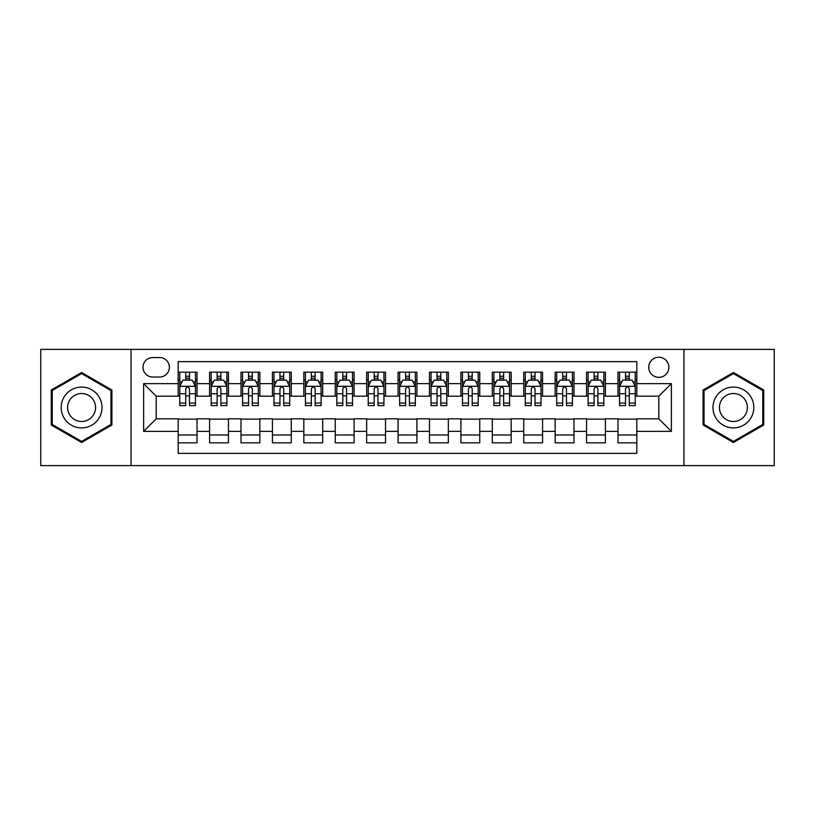 <?xml version="1.0" encoding="UTF-8"?>
<svg xmlns="http://www.w3.org/2000/svg" width="815" height="815" viewBox="0 0 815 815"><rect width="100%" height="100%" fill="white"/><g stroke="black" fill="none" stroke-linecap="round" stroke-linejoin="round"><path stroke-width="1.22" d="M658.805 357.235A10.055 10.055 0 0 0 648.75 367.29A10.055 10.055 0 0 0 658.805 377.345A10.055 10.055 0 0 0 668.86 367.29A10.055 10.055 0 0 0 658.805 357.235M683.938 465.61L774.25 465.61L774.25 349.39L683.938 349.39L683.938 465.61L131.062 465.61L131.062 349.39L40.75 349.39L40.75 465.61L131.062 465.61M636.821 372.16L617.974 372.16L617.974 383.631L605.402 383.631L605.402 396.192L617.974 396.192L617.974 383.631M605.402 383.631L605.402 372.16L586.556 372.16L586.556 383.631L573.994 383.631L573.994 396.192L586.556 396.192L586.556 383.631M573.994 383.631L573.994 372.16L555.147 372.16L555.147 383.631L542.576 383.631L542.576 396.192L555.147 396.192L555.147 383.631M542.576 383.631L542.576 372.16L523.729 372.16L523.729 383.631L511.168 383.631L511.168 396.192L523.729 396.192L523.729 383.631M511.168 383.631L511.168 372.16L492.311 372.16L492.311 383.631L479.75 383.631L479.75 396.192L492.311 396.192L492.311 383.631M479.75 383.631L479.75 372.16L460.903 372.16L460.903 383.631L448.342 383.631L448.342 396.192L460.903 396.192L460.903 383.631M448.342 383.631L448.342 372.16L429.485 372.16L429.485 383.631L416.923 383.631L416.923 396.192L429.485 396.192L429.485 383.631M416.923 383.631L416.923 372.16L398.077 372.16L398.077 383.631L385.515 383.631L385.515 396.192L398.077 396.192L398.077 383.631M385.515 383.631L385.515 372.16L366.658 372.16L366.658 383.631L354.097 383.631L354.097 396.192L366.658 396.192L366.658 383.631M354.097 383.631L354.097 372.16L335.25 372.16L335.25 383.631L322.689 383.631L322.689 396.192L335.25 396.192L335.25 383.631M322.689 383.631L322.689 372.16L303.832 372.16L303.832 383.631L291.271 383.631L291.271 396.192L303.832 396.192L303.832 383.631M291.271 383.631L291.271 372.16L272.424 372.16L272.424 383.631L259.853 383.631L259.853 396.192L272.424 396.192L272.424 383.631M259.853 383.631L259.853 372.16L241.006 372.16L241.006 383.631L228.445 383.631L228.445 396.192L241.006 396.192L241.006 383.631M228.445 383.631L228.445 372.16L209.598 372.16L209.598 396.192L197.026 396.192L197.026 372.16L178.179 372.16M178.179 442.84L197.026 442.84L197.026 418.808L209.598 418.808L209.598 442.84L228.445 442.84L228.445 418.808L241.006 418.808L241.006 431.369L228.445 431.369M241.006 431.369L241.006 442.84L259.853 442.84L259.853 418.808L272.424 418.808L272.424 431.369L259.853 431.369M272.424 431.369L272.424 442.84L291.271 442.84L291.271 418.808L303.832 418.808L303.832 431.369L291.271 431.369M303.832 431.369L303.832 442.84L322.689 442.84L322.689 418.808L335.25 418.808L335.25 431.369L322.689 431.369M335.25 431.369L335.25 442.84L354.097 442.84L354.097 418.808L366.658 418.808L366.658 431.369L354.097 431.369M366.658 431.369L366.658 442.84L385.515 442.84L385.515 418.808L398.077 418.808L398.077 431.369L385.515 431.369M398.077 431.369L398.077 442.84L416.923 442.84L416.923 418.808L429.485 418.808L429.485 431.369L416.923 431.369M429.485 431.369L429.485 442.84L448.342 442.84L448.342 418.808L460.903 418.808L460.903 431.369L448.342 431.369M460.903 431.369L460.903 442.84L479.75 442.84L479.75 418.808L492.311 418.808L492.311 431.369L479.75 431.369M492.311 431.369L492.311 442.84L511.168 442.84L511.168 418.808L523.729 418.808L523.729 431.369L511.168 431.369M523.729 431.369L523.729 442.84L542.576 442.84L542.576 418.808L555.147 418.808L555.147 431.369L542.576 431.369M555.147 431.369L555.147 442.84L573.994 442.84L573.994 418.808L586.556 418.808L586.556 431.369L573.994 431.369M586.556 431.369L586.556 442.84L605.402 442.84L605.402 418.808L617.974 418.808L617.974 431.369L605.402 431.369M152.741 377.029L159.648 377.029A9.739 9.739 0 0 0 169.388 367.29A9.739 9.739 0 0 0 159.648 357.551L152.741 357.551A9.739 9.739 0 0 0 143.002 367.29A9.739 9.739 0 0 0 152.741 377.029M683.938 349.39L131.062 349.39M636.821 383.631L636.821 361.636L178.179 361.636L178.179 396.192L156.195 396.192L156.195 418.808L178.179 418.808L178.179 453.364L636.821 453.364L636.821 418.808L658.805 418.808L658.805 396.192L636.821 396.192L636.821 383.631L671.366 383.631L671.366 431.369L636.821 431.369M178.179 431.369L143.634 431.369L143.634 383.631L178.179 383.631M617.974 431.369L617.974 442.84L636.821 442.84M178.179 380.014L179.758 380.014M185.718 380.014L189.488 380.014M195.457 380.014L197.026 380.014M178.179 395.876L179.758 395.876M185.718 395.876L189.488 395.876M195.457 395.876L197.026 395.876M178.179 419.124L197.026 419.124M178.179 434.986L197.026 434.986M209.598 395.876L211.167 395.876M217.136 395.876L220.906 395.876M226.876 395.876L228.445 395.876M209.598 380.014L211.167 380.014M217.136 380.014L220.906 380.014M226.876 380.014L228.445 380.014M209.598 419.124L228.445 419.124M209.598 434.986L228.445 434.986M241.006 419.124L259.853 419.124M241.006 434.986L259.853 434.986M241.006 380.014L242.585 380.014M248.544 380.014L252.314 380.014M258.284 380.014L259.853 380.014M241.006 395.876L242.585 395.876M248.544 395.876L252.314 395.876M258.284 395.876L259.853 395.876M272.424 419.124L291.271 419.124M272.424 434.986L291.271 434.986M272.424 380.014L273.993 380.014M279.963 380.014L283.732 380.014M289.702 380.014L291.271 380.014M272.424 395.876L273.993 395.876M279.963 395.876L283.732 395.876M289.702 395.876L291.271 395.876M303.832 419.124L322.689 419.124M303.832 434.986L322.689 434.986M303.832 380.014L305.411 380.014M311.371 380.014L315.14 380.014M321.11 380.014L322.689 380.014M303.832 395.876L305.411 395.876M311.371 395.876L315.14 395.876M321.11 395.876L322.689 395.876M335.25 419.124L354.097 419.124M335.25 434.986L354.097 434.986M335.25 380.014L336.819 380.014M342.789 380.014L346.558 380.014M352.528 380.014L354.097 380.014M335.25 395.876L336.819 395.876M342.789 395.876L346.558 395.876M352.528 395.876L354.097 395.876M366.658 419.124L385.515 419.124M366.658 434.986L385.515 434.986M366.658 380.014L368.237 380.014M374.197 380.014L377.966 380.014M383.936 380.014L385.515 380.014M366.658 395.876L368.237 395.876M374.197 395.876L377.966 395.876M383.936 395.876L385.515 395.876M398.077 419.124L416.923 419.124M398.077 434.986L416.923 434.986M398.077 380.014L399.645 380.014M405.615 380.014L409.385 380.014M415.355 380.014L416.923 380.014M398.077 395.876L399.645 395.876M405.615 395.876L409.385 395.876M415.355 395.876L416.923 395.876M429.485 419.124L448.342 419.124M429.485 434.986L448.342 434.986M429.485 380.014L431.064 380.014M437.034 380.014L440.803 380.014M446.763 380.014L448.342 380.014M429.485 395.876L431.064 395.876M437.034 395.876L440.803 395.876M446.763 395.876L448.342 395.876M460.903 419.124L479.75 419.124M460.903 434.986L479.75 434.986M460.903 380.014L462.472 380.014M468.442 380.014L472.211 380.014M478.181 380.014L479.75 380.014M460.903 395.876L462.472 395.876M468.442 395.876L472.211 395.876M478.181 395.876L479.75 395.876M492.311 419.124L511.168 419.124M492.311 434.986L511.168 434.986M492.311 380.014L493.89 380.014M499.86 380.014L503.629 380.014M509.589 380.014L511.168 380.014M492.311 395.876L493.89 395.876M499.86 395.876L503.629 395.876M509.589 395.876L511.168 395.876M523.729 419.124L542.576 419.124M523.729 434.986L542.576 434.986M523.729 380.014L525.298 380.014M531.268 380.014L535.037 380.014M541.007 380.014L542.576 380.014M523.729 395.876L525.298 395.876M531.268 395.876L535.037 395.876M541.007 395.876L542.576 395.876M555.147 419.124L573.994 419.124M555.147 434.986L573.994 434.986M555.147 380.014L556.716 380.014M562.686 380.014L566.456 380.014M572.415 380.014L573.994 380.014M555.147 395.876L556.716 395.876M562.686 395.876L566.456 395.876M572.415 395.876L573.994 395.876M586.556 419.124L605.402 419.124M586.556 434.986L605.402 434.986M586.556 380.014L588.124 380.014M594.094 380.014L597.864 380.014M603.834 380.014L605.402 380.014M586.556 395.876L588.124 395.876M594.094 395.876L597.864 395.876M603.834 395.876L605.402 395.876M617.974 419.124L636.821 419.124M617.974 434.986L636.821 434.986M617.974 380.014L619.543 380.014M625.513 380.014L629.282 380.014M635.242 380.014L636.821 380.014M617.974 395.876L619.543 395.876M625.513 395.876L629.282 395.876M635.242 395.876L636.821 395.876M156.195 396.192L143.634 383.631M156.195 418.808L143.634 431.369M671.366 383.631L658.805 396.192M671.366 431.369L658.805 418.808M81.592 442.504L111.9 425.002L111.9 389.998L81.592 372.496L51.274 389.998L51.274 425.002L81.592 442.504M763.726 389.998L733.408 372.496L703.101 389.998L703.101 425.002L733.408 442.504L763.726 425.002L763.726 389.998M189.488 376.245L185.718 376.245M195.457 403.058L189.488 403.058L189.488 405.615L195.457 405.615L195.457 386.453L192.32 380.167L182.896 380.167L179.758 386.453L179.758 405.615L185.718 405.615L185.718 403.058L179.758 403.058M179.758 386.453L179.758 372.16M195.457 386.453L195.457 372.16M185.718 380.167L185.718 372.16M189.488 372.16L189.488 380.167M189.488 403.058L189.488 388.806C188.234 386.392 186.981 386.392 185.718 388.806L185.718 403.058M81.592 387.084A20.416 20.416 0 0 0 61.166 407.5A20.416 20.416 0 0 0 81.592 427.916A20.416 20.416 0 0 0 102.007 407.5A20.416 20.416 0 0 0 81.592 387.084M81.592 393.523A13.977 13.977 0 0 0 67.604 407.5A13.977 13.977 0 0 0 81.592 421.477A13.977 13.977 0 0 0 95.569 407.5A13.977 13.977 0 0 0 81.592 393.523M110.962 424.462L81.592 441.414L52.211 424.462L52.211 390.538L81.592 373.586L110.962 390.538L110.962 424.462M715.733 397.292A20.416 20.416 0 0 0 723.2 425.186A20.416 20.416 0 0 0 751.094 417.708A20.416 20.416 0 0 0 743.626 389.815A20.416 20.416 0 0 0 715.733 397.292M721.306 400.511A13.977 13.977 0 0 0 726.42 419.603A13.977 13.977 0 0 0 745.521 414.489A13.977 13.977 0 0 0 740.407 395.397A13.977 13.977 0 0 0 721.306 400.511M762.789 390.538L762.789 424.462L733.408 441.414L704.038 424.462L704.038 390.538L733.408 373.586L762.789 390.538M220.906 376.245L217.136 376.245M226.876 403.058L220.906 403.058L220.906 405.615L226.876 405.615L226.876 386.453L223.728 380.167L214.304 380.167L211.167 386.453L211.167 405.615L217.136 405.615L217.136 403.058L211.167 403.058M211.167 386.453L211.167 372.16M226.876 386.453L226.876 372.16M217.136 380.167L217.136 372.16M220.906 372.16L220.906 380.167M220.906 403.058L220.906 388.806C219.653 386.392 218.389 386.392 217.136 388.806L217.136 403.058M252.314 376.245L248.544 376.245M258.284 403.058L252.314 403.058L252.314 405.615L258.284 405.615L258.284 386.453L255.146 380.167L245.722 380.167L242.585 386.453L242.585 405.615L248.544 405.615L248.544 403.058L242.585 403.058M242.585 386.453L242.585 372.16M258.284 386.453L258.284 372.16M248.544 380.167L248.544 372.16M252.314 372.16L252.314 380.167M252.314 403.058L252.314 388.806C251.061 386.392 249.808 386.392 248.544 388.806L248.544 403.058M283.732 376.245L279.963 376.245M289.702 403.058L283.732 403.058L283.732 405.615L289.702 405.615L289.702 386.453L286.554 380.167L277.131 380.167L273.993 386.453L273.993 405.615L279.963 405.615L279.963 403.058L273.993 403.058M273.993 386.453L273.993 372.16M289.702 386.453L289.702 372.16M279.963 380.167L279.963 372.16M283.732 372.16L283.732 380.167M283.732 403.058L283.732 388.806C282.479 386.392 281.216 386.392 279.963 388.806L279.963 403.058M315.14 376.245L311.371 376.245M321.11 403.058L315.14 403.058L315.14 405.615L321.11 405.615L321.11 386.453L317.972 380.167L308.549 380.167L305.411 386.453L305.411 405.615L311.371 405.615L311.371 403.058L305.411 403.058M305.411 386.453L305.411 372.16M321.11 386.453L321.11 372.16M311.371 380.167L311.371 372.16M315.14 372.16L315.14 380.167M315.14 403.058L315.14 388.806C313.887 386.392 312.634 386.392 311.371 388.806L311.371 403.058M346.558 376.245L342.789 376.245M352.528 403.058L346.558 403.058L346.558 405.615L352.528 405.615L352.528 386.453L349.39 380.167L339.957 380.167L336.819 386.453L336.819 405.615L342.789 405.615L342.789 403.058L336.819 403.058M336.819 386.453L336.819 372.16M352.528 386.453L352.528 372.16M342.789 380.167L342.789 372.16M346.558 372.16L346.558 380.167M346.558 403.058L346.558 388.806C345.305 386.392 344.042 386.392 342.789 388.806L342.789 403.058M377.966 376.245L374.197 376.245M383.936 403.058L377.966 403.058L377.966 405.615L383.936 405.615L383.936 386.453L380.799 380.167L371.375 380.167L368.237 386.453L368.237 405.615L374.197 405.615L374.197 403.058L368.237 403.058M368.237 386.453L368.237 372.16M383.936 386.453L383.936 372.16M374.197 380.167L374.197 372.16M377.966 372.16L377.966 380.167M377.966 403.058L377.966 388.806C376.713 386.392 375.46 386.392 374.197 388.806L374.197 403.058M409.385 376.245L405.615 376.245M415.355 403.058L409.385 403.058L409.385 405.615L415.355 405.615L415.355 386.453L412.217 380.167L402.783 380.167L399.645 386.453L399.645 405.615L405.615 405.615L405.615 403.058L399.645 403.058M399.645 386.453L399.645 372.16M415.355 386.453L415.355 372.16M405.615 380.167L405.615 372.16M409.385 372.16L409.385 380.167M409.385 403.058L409.385 388.806C408.132 386.392 406.868 386.392 405.615 388.806L405.615 403.058M440.803 376.245L437.034 376.245M446.763 403.058L440.803 403.058L440.803 405.615L446.763 405.615L446.763 386.453L443.625 380.167L434.201 380.167L431.064 386.453L431.064 405.615L437.034 405.615L437.034 403.058L431.064 403.058M431.064 386.453L431.064 372.16M446.763 386.453L446.763 372.16M437.034 380.167L437.034 372.16M440.803 372.16L440.803 380.167M440.803 403.058L440.803 388.806C439.54 386.392 438.287 386.392 437.034 388.806L437.034 403.058M472.211 376.245L468.442 376.245M478.181 403.058L472.211 403.058L472.211 405.615L478.181 405.615L478.181 386.453L475.043 380.167L465.61 380.167L462.472 386.453L462.472 405.615L468.442 405.615L468.442 403.058L462.472 403.058M462.472 386.453L462.472 372.16M478.181 386.453L478.181 372.16M468.442 380.167L468.442 372.16M472.211 372.16L472.211 380.167M472.211 403.058L472.211 388.806C470.958 386.392 469.705 386.392 468.442 388.806L468.442 403.058M503.629 376.245L499.86 376.245M509.589 403.058L503.629 403.058L503.629 405.615L509.589 405.615L509.589 386.453L506.451 380.167L497.028 380.167L493.89 386.453L493.89 405.615L499.86 405.615L499.86 403.058L493.89 403.058M493.89 386.453L493.89 372.16M509.589 386.453L509.589 372.16M499.86 380.167L499.86 372.16M503.629 372.16L503.629 380.167M503.629 403.058L503.629 388.806C502.366 386.392 501.113 386.392 499.86 388.806L499.86 403.058M535.037 376.245L531.268 376.245M541.007 403.058L535.037 403.058L535.037 405.615L541.007 405.615L541.007 386.453L537.869 380.167L528.446 380.167L525.298 386.453L525.298 405.615L531.268 405.615L531.268 403.058L525.298 403.058M525.298 386.453L525.298 372.16M541.007 386.453L541.007 372.16M531.268 380.167L531.268 372.16M535.037 372.16L535.037 380.167M535.037 403.058L535.037 388.806C533.784 386.392 532.531 386.392 531.268 388.806L531.268 403.058M566.456 376.245L562.686 376.245M572.415 403.058L566.456 403.058L566.456 405.615L572.415 405.615L572.415 386.453L569.278 380.167L559.854 380.167L556.716 386.453L556.716 405.615L562.686 405.615L562.686 403.058L556.716 403.058M556.716 386.453L556.716 372.16M572.415 386.453L572.415 372.16M562.686 380.167L562.686 372.16M566.456 372.16L566.456 380.167M566.456 403.058L566.456 388.806C565.192 386.392 563.939 386.392 562.686 388.806L562.686 403.058M597.864 376.245L594.094 376.245M603.834 403.058L597.864 403.058L597.864 405.615L603.834 405.615L603.834 386.453L600.696 380.167L591.272 380.167L588.124 386.453L588.124 405.615L594.094 405.615L594.094 403.058L588.124 403.058M588.124 386.453L588.124 372.16M603.834 386.453L603.834 372.16M594.094 380.167L594.094 372.16M597.864 372.16L597.864 380.167M597.864 403.058L597.864 388.806C596.611 386.392 595.357 386.392 594.094 388.806L594.094 403.058M629.282 376.245L625.513 376.245M635.242 403.058L629.282 403.058L629.282 405.615L635.242 405.615L635.242 386.453L632.104 380.167L622.68 380.167L619.543 386.453L619.543 405.615L625.513 405.615L625.513 403.058L619.543 403.058M619.543 386.453L619.543 372.16M635.242 386.453L635.242 372.16M625.513 380.167L625.513 372.16M629.282 372.16L629.282 380.167M629.282 403.058L629.282 388.806C628.019 386.392 626.766 386.392 625.513 388.806L625.513 403.058M209.598 431.369L197.026 431.369M209.598 383.631L197.026 383.631M195.386 386.3L179.83 386.3M179.758 381.899L182.03 381.899M193.186 381.899L195.457 381.899M185.718 393.737L179.758 393.737M195.457 393.737L189.488 393.737M189.488 378.241L185.718 378.241M226.794 386.3L211.248 386.3M211.167 381.899L213.449 381.899M224.594 381.899L226.876 381.899M217.136 393.737L211.167 393.737M226.876 393.737L220.906 393.737M220.906 378.241L217.136 378.241M258.212 386.3L242.656 386.3M242.585 381.899L244.857 381.899M256.012 381.899L258.284 381.899M248.544 393.737L242.585 393.737M258.284 393.737L252.314 393.737M252.314 378.241L248.544 378.241M289.62 386.3L274.074 386.3M273.993 381.899L276.275 381.899M287.42 381.899L289.702 381.899M279.963 393.737L273.993 393.737M289.702 393.737L283.732 393.737M283.732 378.241L279.963 378.241M321.039 386.3L305.482 386.3M305.411 381.899L307.683 381.899M318.838 381.899L321.11 381.899M311.371 393.737L305.411 393.737M321.11 393.737L315.14 393.737M315.14 378.241L311.371 378.241M352.447 386.3L336.901 386.3M336.819 381.899L339.101 381.899M350.246 381.899L352.528 381.899M342.789 393.737L336.819 393.737M352.528 393.737L346.558 393.737M346.558 378.241L342.789 378.241M383.865 386.3L368.309 386.3M368.237 381.899L370.509 381.899M381.664 381.899L383.936 381.899M374.197 393.737L368.237 393.737M383.936 393.737L377.966 393.737M377.966 378.241L374.197 378.241M415.273 386.3L399.727 386.3M399.645 381.899L401.927 381.899M413.073 381.899L415.355 381.899M405.615 393.737L399.645 393.737M415.355 393.737L409.385 393.737M409.385 378.241L405.615 378.241M446.691 386.3L431.135 386.3M431.064 381.899L433.336 381.899M444.491 381.899L446.763 381.899M437.034 393.737L431.064 393.737M446.763 393.737L440.803 393.737M440.803 378.241L437.034 378.241M478.099 386.3L462.553 386.3M462.472 381.899L464.754 381.899M475.899 381.899L478.181 381.899M468.442 393.737L462.472 393.737M478.181 393.737L472.211 393.737M472.211 378.241L468.442 378.241M509.518 386.3L493.961 386.3M493.89 381.899L496.162 381.899M507.317 381.899L509.589 381.899M499.86 393.737L493.89 393.737M509.589 393.737L503.629 393.737M503.629 378.241L499.86 378.241M540.926 386.3L525.38 386.3M525.298 381.899L527.58 381.899M538.725 381.899L541.007 381.899M531.268 393.737L525.298 393.737M541.007 393.737L535.037 393.737M535.037 378.241L531.268 378.241M572.344 386.3L556.788 386.3M556.716 381.899L558.988 381.899M570.143 381.899L572.415 381.899M562.686 393.737L556.716 393.737M572.415 393.737L566.456 393.737M566.456 378.241L562.686 378.241M603.752 386.3L588.206 386.3M588.124 381.899L590.406 381.899M601.552 381.899L603.834 381.899M594.094 393.737L588.124 393.737M603.834 393.737L597.864 393.737M597.864 378.241L594.094 378.241M635.17 386.3L619.614 386.3M619.543 381.899L621.814 381.899M632.97 381.899L635.242 381.899M625.513 393.737L619.543 393.737M635.242 393.737L629.282 393.737M629.282 378.241L625.513 378.241"/></g></svg>
